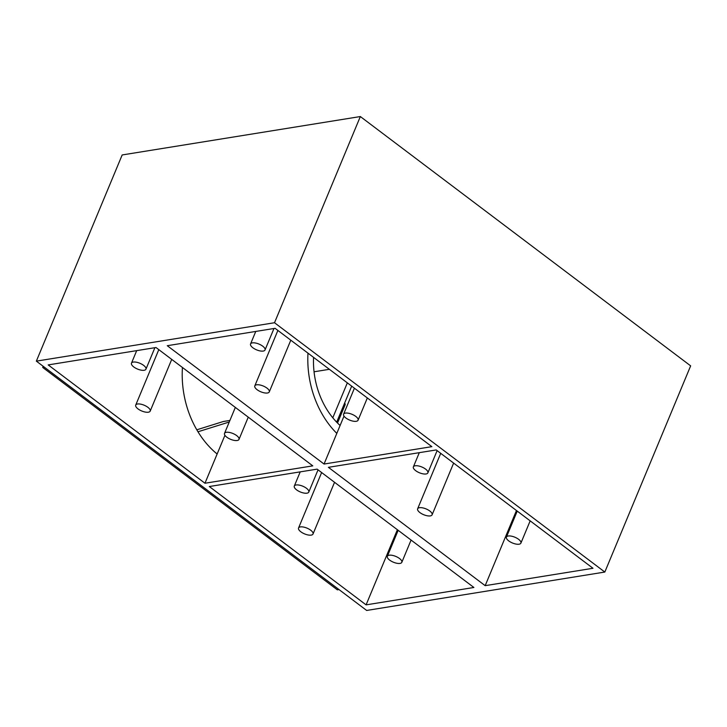 <?xml version="1.0" encoding="UTF-8"?>
<svg xmlns="http://www.w3.org/2000/svg" width="727" height="727" viewBox="0 0 727 727"><rect width="100%" height="100%" fill="white"/><g stroke="black" fill="none" stroke-linecap="round" stroke-linejoin="round"><path stroke-width="1.09" d="M274.515 322.733L36.35 361.137L122.172 154.951L360.338 116.547L690.65 365.863L604.828 572.049L274.515 322.733L360.338 116.547M36.35 361.137L366.662 610.453L604.828 572.049M473.904 587.48L366.09 604.864L209.312 486.527L317.117 469.142L473.904 587.48M312.783 465.862L204.969 483.246L48.191 364.909L155.996 347.524L312.783 465.862M592.987 568.278L485.173 585.662L328.395 467.325L436.2 449.94L592.987 568.278M431.856 446.66L324.051 464.044L167.274 345.707L275.079 328.322L431.856 446.66M338.982 589.57L337.346 589.833L42.702 367.435L44.338 367.171M42.702 367.435L43.184 366.29M229.914 420.442L223.38 421.496L196.799 429.802M224.925 435.3L217.137 454.012A87.322 67.275 -99.2 0 1 182.432 367.48M229.259 422.005L197.971 431.774M351.677 386.137L336.674 422.16M347.333 382.856L332.793 417.789M313.564 357.366A72.764 56.061 80.8 0 0 340.109 425.486M329.386 369.307L314.046 371.788M226.324 432.301A7.833 3.126 22.6 0 1 234.948 434.482A7.833 3.126 22.6 0 1 238.992 439.417A7.833 3.126 22.6 0 1 237.184 440.498A7.833 3.126 22.6 0 1 228.56 438.326A7.833 3.126 22.6 0 1 224.516 433.392A7.833 3.126 22.6 0 1 226.324 432.301M133.286 362.073A7.833 3.126 22.6 0 1 141.91 364.254A7.833 3.126 22.6 0 1 145.945 369.18A7.833 3.126 22.6 0 1 144.137 370.27A7.833 3.126 22.6 0 1 135.513 368.089A7.833 3.126 22.6 0 1 131.478 363.164A7.833 3.126 22.6 0 1 133.286 362.073M137.53 404.003A7.833 3.126 22.6 0 1 146.154 406.184A7.833 3.126 22.6 0 1 150.189 411.118A7.833 3.126 22.6 0 1 148.381 412.2A7.833 3.126 22.6 0 1 139.757 410.028A7.833 3.126 22.6 0 1 135.722 405.093A7.833 3.126 22.6 0 1 137.53 404.003M217.137 454.012L204.969 483.246M344.653 403.003A7.833 3.126 22.6 0 1 345.061 404.912L337.519 423.023M389.154 555.21A7.833 3.126 22.6 0 1 397.778 557.382A7.833 3.126 22.6 0 1 401.822 562.316A7.833 3.126 22.6 0 1 400.014 563.407A7.833 3.126 22.6 0 1 391.39 561.226A7.833 3.126 22.6 0 1 387.346 556.291A7.833 3.126 22.6 0 1 389.154 555.21M296.107 484.982A7.833 3.126 22.6 0 1 304.74 487.154A7.833 3.126 22.6 0 1 308.775 492.088A7.833 3.126 22.6 0 1 306.967 493.17A7.833 3.126 22.6 0 1 298.343 490.998A7.833 3.126 22.6 0 1 294.308 486.063A7.833 3.126 22.6 0 1 296.107 484.982M300.36 526.911A7.833 3.126 22.6 0 1 308.984 529.092A7.833 3.126 22.6 0 1 313.019 534.018A7.833 3.126 22.6 0 1 311.211 535.108A7.833 3.126 22.6 0 1 302.586 532.927A7.833 3.126 22.6 0 1 298.552 527.993A7.833 3.126 22.6 0 1 300.36 526.911M397.378 529.719L366.09 604.864M307.975 353.149A87.322 67.275 80.8 0 0 336.81 433.392L324.051 464.044M344.007 416.098L336.81 433.392M345.407 413.1A7.833 3.126 22.6 0 1 354.031 415.281A7.833 3.126 22.6 0 1 358.075 420.215A7.833 3.126 22.6 0 1 356.266 421.296A7.833 3.126 22.6 0 1 347.642 419.125A7.833 3.126 22.6 0 1 343.598 414.19A7.833 3.126 22.6 0 1 345.407 413.1M252.36 342.871A7.833 3.126 22.6 0 1 260.993 345.052A7.833 3.126 22.6 0 1 265.028 349.978A7.833 3.126 22.6 0 1 263.219 351.068A7.833 3.126 22.6 0 1 254.595 348.887A7.833 3.126 22.6 0 1 250.561 343.953A7.833 3.126 22.6 0 1 252.36 342.871M256.613 384.801A7.833 3.126 22.6 0 1 265.237 386.982A7.833 3.126 22.6 0 1 269.272 391.917A7.833 3.126 22.6 0 1 267.463 392.998A7.833 3.126 22.6 0 1 258.839 390.826A7.833 3.126 22.6 0 1 254.804 385.892A7.833 3.126 22.6 0 1 256.613 384.801M508.237 536.008A7.833 3.126 22.6 0 1 516.861 538.18A7.833 3.126 22.6 0 1 520.905 543.114A7.833 3.126 22.6 0 1 519.096 544.205A7.833 3.126 22.6 0 1 510.472 542.024A7.833 3.126 22.6 0 1 506.428 537.089A7.833 3.126 22.6 0 1 508.237 536.008M415.19 465.78A7.833 3.126 22.6 0 1 423.814 467.952A7.833 3.126 22.6 0 1 427.858 472.886A7.833 3.126 22.6 0 1 426.049 473.968A7.833 3.126 22.6 0 1 417.425 471.796A7.833 3.126 22.6 0 1 413.381 466.861A7.833 3.126 22.6 0 1 415.19 465.78M419.434 507.71A7.833 3.126 22.6 0 1 428.067 509.881A7.833 3.126 22.6 0 1 432.102 514.816A7.833 3.126 22.6 0 1 430.293 515.906A7.833 3.126 22.6 0 1 421.669 513.725A7.833 3.126 22.6 0 1 417.634 508.791A7.833 3.126 22.6 0 1 419.434 507.71M516.461 510.518L485.173 585.662M238.992 439.417L248.252 417.162M224.516 433.392L235.339 407.411M145.945 369.18L154.887 347.706M131.478 363.164L136.685 350.641M150.189 411.118L171.717 359.392M135.722 405.093L158.804 349.642M401.822 562.316L411.082 540.061M387.346 556.291L398.169 530.31M308.775 492.088L318.035 469.833M294.308 486.063L300.215 471.868M313.019 534.018L334.547 482.292M298.552 527.993L321.634 472.541M358.075 420.215L367.335 397.96M343.598 414.19L354.412 388.209M265.028 349.978L273.97 328.504M250.561 343.953L255.768 331.439M269.272 391.917L290.8 340.191M254.804 385.892L277.887 330.44M520.905 543.114L530.165 520.859M506.428 537.089L517.242 511.108M427.858 472.886L437.118 450.631M413.381 466.861L419.297 452.667M432.102 514.816L453.63 463.09M417.634 508.791L440.716 453.339"/></g></svg>
